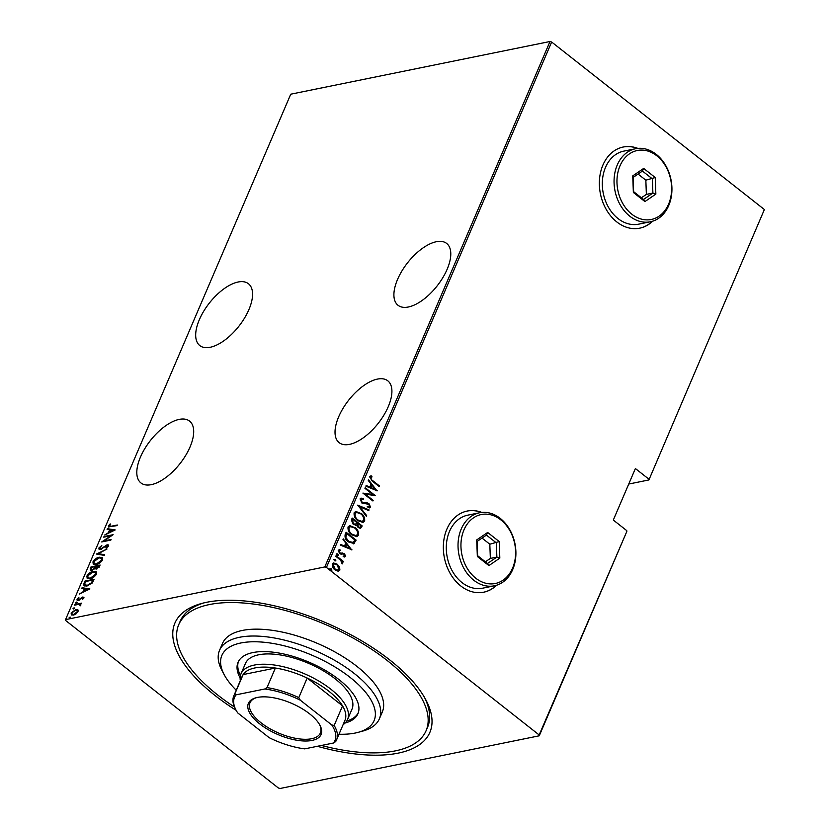 <?xml version="1.0" encoding="UTF-8"?>
<svg xmlns="http://www.w3.org/2000/svg" width="830" height="830" viewBox="0 0 830 830"><rect width="100%" height="100%" fill="white"/><g stroke="black" fill="none" stroke-linecap="round" stroke-linejoin="round"><path stroke-width="1.25" d="M236.166 710.345A138.714 59.781 23.2 0 1 215.022 695.478A138.714 59.781 23.2 0 1 201.628 603.472A138.714 59.781 23.2 0 1 389.768 659.954A138.714 59.781 23.2 0 1 425.655 699.493A138.714 59.781 23.2 0 1 317.351 746.295M203.921 602.881A134.564 57.996 -156.8 0 0 180.183 621.276L178.709 624.71A134.564 57.996 23.2 0 1 265.942 606.035A134.564 57.996 23.2 0 1 392.632 664.944A134.564 57.996 23.2 0 1 426.081 730.732A134.564 57.996 23.2 0 1 321.418 745.465M199.345 319.695A39.332 18.758 -51.8 0 0 199.791 345.56A39.332 18.758 -51.8 0 0 248.896 309.621A39.332 18.758 -51.8 0 0 248.461 283.746A39.332 18.758 -51.8 0 0 199.345 319.695M397.57 279.399A39.332 18.758 -51.8 0 0 398.006 305.264A39.332 18.758 -51.8 0 0 447.121 269.325A39.332 18.758 -51.8 0 0 446.675 243.46A39.332 18.758 -51.8 0 0 397.57 279.399M140.467 457.06A39.332 18.758 -51.8 0 0 140.913 482.925A39.332 18.758 -51.8 0 0 190.029 446.986A39.332 18.758 -51.8 0 0 189.582 421.121A39.332 18.758 -51.8 0 0 140.467 457.06M338.692 416.764A39.332 18.758 -51.8 0 0 339.128 442.639A39.332 18.758 -51.8 0 0 388.243 406.7A39.332 18.758 -51.8 0 0 387.807 380.825A39.332 18.758 -51.8 0 0 338.692 416.764M481.825 512.432A41.407 31.716 78.5 0 0 467.249 511.041A41.407 31.716 78.5 0 0 443.521 542.945A41.407 31.716 78.5 0 0 460.775 585.959A41.407 31.716 78.5 0 0 483.745 592.195A41.407 31.716 78.5 0 0 496.631 585.223M481.514 512.463A41.407 31.716 78.5 0 0 467.114 511.073M637.855 148.394A41.407 31.716 78.5 0 0 623.268 147.014A41.407 31.716 78.5 0 0 599.54 178.907A41.407 31.716 78.5 0 0 616.794 221.932A41.407 31.716 78.5 0 0 639.764 228.167A41.407 31.716 78.5 0 0 652.65 221.195M637.533 148.435A41.407 31.716 78.5 0 0 623.133 147.045M551.649 42.019L326.439 567.45L539.168 734.965L626.826 531.47L539.251 735.805L279.99 788.5L278.351 787.981L65.622 620.466L65.549 619.637L324.8 566.942L550.01 41.5L551.649 42.019L764.378 209.534L648.904 479.948L764.378 209.534M77.812 609.791L78.041 611.617L76.07 613.868L73.382 615.092L71.328 614.812L71.141 613.017L75.758 609.542L77.812 609.791M74.887 604.51L81.558 603.161L80.313 603.97L80.323 605.796L79.099 604.333L74.627 605.132L74.887 604.51L75.457 604.966M77.46 604.562L80.313 603.981L80.811 605.143M80.531 605.589L79.099 604.333M83.861 598.036L82.315 599.634L83.052 598.191L82.471 597.631L78.279 600.443L77.149 600.318L77.024 599.281L78.58 597.569L79.016 597.87L77.854 599.094L78.518 599.841L82.699 597.019L83.861 598.036L83.757 597.133M83.529 598.565L82.471 597.631M77.854 599.094L78.995 600.215M83.975 583.303L84.93 581.093L94.06 579.236L93.437 580.678L92.14 583.013L86.87 586.042L83.975 585.762L83.975 583.303L84.556 583.749L85.5 581.539L84.93 581.093M91.01 566.911L100.129 565.054L96.353 569.058L94.755 568.664L91.808 570.552L90.304 570.366L91.01 566.911L92.078 569.93L94.226 568.384L95.066 566.651L96 566.465L96.602 568.446L99.87 565.676M96.55 553.973L106.997 549.035L98.282 553.693L104.58 554.679L104.29 555.353L96.809 554.17M103.75 537.176L104.02 536.553L113.139 534.696L103.906 540.942L111.096 539.479L110.836 540.091L101.706 541.949L110.93 535.713L103.75 537.176M109.311 525.701L111.23 526.23L117.31 524.996L117.04 525.608L108.491 526.926L108.388 525.846L110.183 523.906L110.722 524.145L109.311 525.701L109.965 526.76M65.549 619.637L290.749 94.195L550.01 41.5M115.194 529.924L104.673 535.018L108.315 532.756L109.602 529.758L107.101 529.364L107.381 528.7L115.194 529.924M98.895 547.997L101.81 545.445L99.828 547.821L100.783 548.889L107.091 544.791L108.357 544.937L108.491 546.067L106.157 548.215L105.835 547.759L107.589 546.182L106.863 545.403L100.503 549.512L99.071 549.315L98.895 547.997L99.475 548.443L99.818 547.852M99.828 547.821L101.26 549.263M107.433 545.85L106.863 545.403M99.289 557.21L102.246 557.553L102.567 559.877C100.627 562.75 98.49 564.317 96.166 564.597L93.261 564.255L92.95 561.889C94.869 559.057 96.986 557.501 99.289 557.21L102.505 557.812M93.219 571.393L96.166 571.725L96.488 574.059C94.547 576.923 92.421 578.5 90.086 578.78L87.192 578.427L86.87 576.062C88.8 573.24 90.916 571.673 93.219 571.393L96.425 571.984M89.899 588.947L79.379 594.031L83.021 591.78L84.307 588.781L81.797 588.387L82.087 587.713L89.899 588.947M77.034 602.476L76.526 602.072L77.024 602.538L75.997 603.306L75.499 602.839L76.526 602.072L77.024 602.538M75.997 603.306L75.499 602.839L76.059 603.286L77.097 602.518M74.596 608.183L74.078 607.778L74.576 608.234L73.548 609.002L73.05 608.546L74.078 607.778L74.576 608.234M73.548 609.002L73.05 608.546L73.621 608.992L74.648 608.224M70.633 617.427L70.114 617.022L70.612 617.479L69.585 618.257L69.087 617.79L70.114 617.022L70.612 617.479M69.585 618.257L69.087 617.79L69.658 618.236L70.685 617.468M628.735 484.046L648.904 479.948M626.754 530.629L613.308 520.047L635.386 468.535L648.832 479.118M339.553 567.014L339.895 570.013L337.81 571.092L334.895 569.785C332.923 568.405 332.062 566.485 332.322 564.047L333.587 562.968L337.271 564.234L339.553 567.014L339.366 570.117L339.895 570.013M338.63 571.061L337.81 571.092M336.088 555.675L343.392 561.433L343.132 562.045L342.053 561.194L342.666 563.539L342.147 563.954L340.736 560.323L335.818 556.287L336.088 555.675M340.352 550.529L338.588 551.11L339.823 550.632L338.588 551.11L339.356 552.998L343.859 553.652L345.705 556.432L344.066 557.013L343.63 556.09L344.813 555.706L344.149 554.191L339.657 553.537L338.204 550.311L339.854 549.564L340.352 550.529L339.117 551.006L339.875 552.884L344.377 553.548L345.705 556.432L344.066 557.013M343.63 556.09L344.813 555.706M343.413 553.849L340.891 554.17M339.128 549.574L339.854 549.564L339.771 550.539M341.234 553.143L342.624 553.008M345.954 532.632L355.603 540.237L354.182 543.546L348.486 541.949C345.737 540.164 344.626 537.664 345.176 534.458L346.12 532.248L356.132 540.123L353.424 543.858M355.479 525.4L356.423 525.068L353.258 524.467L351.381 519.974L352.2 518.065L362.202 525.95L360.552 528.399L358.207 527.538L356.423 525.068L355.738 525.369M357.751 505.128L369.07 509.921L368.79 510.595L359.639 506.725L366.653 515.575L366.362 516.239L357.751 505.128M364.941 488.331L365.21 487.708L375.222 495.593L365.283 494.161L373.168 500.365L372.909 500.988L362.897 493.103L372.815 494.524L364.941 488.331M372.722 480.643L379.383 485.882L379.113 486.505L372.359 481.182L369.568 476.752L371.456 475.932L372.068 476.918L370.574 477.613L372.203 480.746L379.383 485.882M370.564 476.005L371.456 475.932L370.937 476.047L371.539 477.022L370.398 477.354L372.068 476.918M377.266 490.821L365.874 486.173L366.155 485.498L369.786 487.034L371.072 484.035L368.292 480.529L368.582 479.854L376.976 490.872M360.075 498.903L361.04 498.135L363.177 498.477L363.426 499.484L361.092 499.722L362.191 502.441L368.977 503.665L370.585 507.203L368.095 507.711L367.732 506.653L369.589 506.321L368.759 504.318L361.911 503.053L360.075 498.903M361.486 499.318L360.573 499.826L362.191 502.441M368.748 506.788L369.589 506.321M360.925 513.189C363.633 515.046 364.878 517.661 364.661 521.022L362.949 522.444L357.803 520.628C355.084 518.771 353.86 516.156 354.12 512.795L355.78 511.415L360.396 513.293C363.115 515.15 364.36 517.764 364.142 521.126L364.661 521.022M354.846 527.372C357.564 529.229 358.809 531.833 358.581 535.194L356.879 536.616L351.723 534.8C349.005 532.943 347.78 530.329 348.04 526.967L349.7 525.598L354.327 527.475C357.035 529.332 358.28 531.937 358.062 535.309L358.581 535.194M351.972 549.834L340.57 545.196L340.86 544.522L344.492 546.057L345.778 543.059L342.998 539.542L343.278 538.878L351.681 549.896M336.16 553.984L337.779 553.911L338.35 555.187L337.25 555.146L336.679 553.869L337.779 553.911L336.679 553.869M337.26 554.025L338.35 555.187L337.25 555.146M333.712 559.679L335.33 559.617L335.901 560.893L334.812 560.852L334.241 559.576L335.33 559.617L334.241 559.576M334.812 559.721L335.901 560.893L334.812 560.852M329.749 568.924L331.377 568.861L331.938 570.137L330.848 570.096L330.278 568.82L331.377 568.861L330.278 568.82M330.848 568.965L331.938 570.137L330.848 570.096M539.251 735.805L539.168 734.965M326.439 567.45L324.8 566.942M426.081 730.732L427.554 727.298A134.564 57.996 -156.8 0 0 424.504 697.428M639.629 228.188A41.407 31.716 78.5 0 0 652.349 221.288M483.61 592.215A41.407 31.716 78.5 0 0 496.33 585.316M370.325 476.067L370.937 476.047M371.55 477.022L370.574 477.613M370.045 477.717L372.203 480.746M366.04 485.778L369.786 487.034M368.364 480.352L376.571 490.706M371.964 485.166L370.429 487.635L375.305 489.378L371.964 485.166L370.948 487.532L375.305 489.378M370.429 487.635L370.948 487.532M365.044 488.102L374.62 495.635M373.168 500.365L365.283 494.161M362.959 493.155L372.815 494.524M360.78 498.208L363.177 498.477M362.658 498.581L362.835 499.307M361.195 499.349L360.573 499.826M361.673 502.555L363.281 502.97M362.762 503.073L367.285 502.856M366.767 502.97L368.977 503.665M368.458 503.769L370.585 507.203M370.066 507.306L369.475 507.898M367.213 506.757L369.07 506.425M357.855 505.501L369.07 509.921M366.653 515.575L359.639 506.725M364.142 521.126L362.689 522.485M355.531 511.477L360.396 513.293M356.319 512.484L354.628 513.687C354.348 516.436 355.323 518.584 357.543 520.12L361.839 521.458M358.062 520.016L362.088 521.427L363.623 520.244C363.862 517.484 362.876 515.337 360.666 513.812L356.568 512.421L355.157 513.573C354.877 516.333 355.842 518.48 358.062 520.016L357.543 520.12M354.628 513.687L355.157 513.573M352.034 518.46L362.202 525.95M361.683 526.054L361.102 527.403L361.631 527.299M361.102 527.403L360.282 528.43M352.999 523.958L355.831 524.041L356.682 522.423L352.958 519.497L352.045 520.514L352.999 523.958L355.313 524.145M355.831 524.041L354.929 524.415M357.927 527.019L359.784 527.392L360.915 525.764L357.709 523.232L357.004 523.761L357.927 527.019L359.494 527.403M357.004 523.761L357.533 523.647L358.456 526.915M352.045 520.514L352.574 520.41L353.518 523.855M352.958 519.497L352.574 520.41M358.062 535.309L356.61 536.657M349.451 525.66L354.327 527.475M350.239 526.656L348.558 527.859C348.278 530.619 349.243 532.756 351.474 534.292L355.759 535.64M351.993 534.188L356.018 535.599L357.543 534.427C357.782 531.667 356.796 529.519 354.586 527.984L350.488 526.594L349.077 527.756C348.797 530.505 349.772 532.653 351.993 534.188L351.474 534.292M348.558 527.859L349.077 527.756M355.603 540.237L356.132 540.123M354.991 541.679L355.51 541.565M348.237 541.43L353.393 542.436L354.835 539.936L346.888 533.669L345.384 536.865L348.237 541.43L352.875 542.54M353.393 542.436L352.345 542.83M345.384 536.865L348.756 541.326M346.888 533.669L345.903 536.761M340.746 544.802L344.492 546.057M343.07 539.365L351.277 549.719M346.67 544.179L345.135 546.659L350.011 548.391L346.67 544.179L345.654 546.555L350.011 548.391M345.135 546.659L345.654 546.555M345.187 556.546L344.658 557.023M343.101 556.193L344.294 555.81L343.101 556.193M342.334 554.015L341.555 554.201M339.356 552.998L339.875 552.884M343.859 553.652L344.377 553.548M337.831 555.291L336.731 555.249M335.922 556.059L343.392 561.433M342.666 563.539L342.136 563.643L341.535 561.308L342.053 561.194M339.366 570.117L338.35 571.102M333.338 563.041L337.271 564.234M336.752 564.338L339.034 567.118M334.013 563.975L332.695 564.857L334.635 569.266L337.717 570.148M335.154 569.162L337.997 570.106L338.993 569.297L337.001 564.846L334.262 563.902L333.224 564.753L335.154 569.162L334.635 569.266M332.695 564.857L333.224 564.753M108.855 527.081L108.388 525.846M108.969 526.293L109.301 525.732M109.882 526.158L111.23 526.23M108.989 532.974L110.172 530.214L109.602 529.758M107.817 529.478L107.381 528.7M107.952 529.146L114.81 530.225M109.384 532.258L113.399 530.36L110.4 529.882L109.809 532.59M104.58 537L104.02 536.553M110.94 535.713L112.123 535.475M104.466 541.388L103.906 540.942M103.283 541.627L104.092 541.087M100.399 548.267L101.353 549.336M107.195 545.372L107.091 544.791M107.661 545.248L108.564 545.227M99.424 549.502L99.475 548.443M97.432 554.274L98.428 553.807M104.435 555.021L98.282 553.693M93.583 564.452L92.95 561.889M93.52 562.335L93.966 561.505M94.464 563.912L96.581 564.504M102.1 560.738L101.924 558.549L99.029 557.822L93.894 561.671L94.143 563.726L96.436 563.985L101.613 560.105L101.353 558.102M96.965 564.4L96.436 563.985M102.183 560.551L101.613 560.105M90.646 570.542L90.19 568.82M90.761 569.266L91.58 567.367M94.807 568.83L95.647 567.098L95.066 566.651L91.674 567.336M92.566 570.324L91.175 569.805L92.296 570.418M99.081 567.295L99.507 566.319L98.936 565.863L96.01 566.465M97.089 568.841L95.709 568.342L96.82 568.934M99.144 567.16L98.573 566.714M87.503 578.635L86.87 576.062M87.441 576.518L87.897 575.678M88.385 578.085L90.501 578.676M96.021 574.92L95.844 572.731L92.96 572.005L87.814 575.844L88.063 577.908L90.356 578.157L95.543 574.277L95.274 572.275M90.885 578.572L90.356 578.157M96.114 574.734L95.543 574.277M85.5 581.539L84.598 584.362L85.303 585.42M92.006 583.272L93.427 580.492L92.856 580.046L93.79 579.859M84.318 585.97L84.556 583.749M85.168 584.808L87.71 585.876M91.954 583.231L91.435 582.816L92.856 580.046L85.604 581.519M87.669 585.845L87.129 585.43L91.435 582.816M84.598 584.362L87.129 585.43M83.685 591.998L84.878 589.227L84.307 588.781M82.512 588.501L82.087 587.713M82.658 588.169L89.516 589.248M84.089 591.271L88.105 589.383L85.106 588.906L84.515 591.614M83.623 598.638L83.042 598.077M77.512 600.474L77.024 599.281M78.425 599.551L79.089 600.287M82.139 597.922L83.27 597.465L82.699 597.019M83.27 597.465L83.955 597.434M80.832 604.385L80.313 603.97M80.614 605.651L79.67 604.79M71.671 615.02L71.141 613.017M75.904 610.102L75.758 609.542M76.339 609.988L78.383 610.247M74.161 614.874L73.642 614.47L77.221 611.772L77.024 610.351L75.489 610.164L71.961 612.851L72.106 614.273L73.829 614.978M77.916 611.886L77.024 610.351M77.74 612.187L77.221 611.772M72.106 614.273L73.642 614.47M338.993 734.239A82.813 35.69 -156.8 0 0 358.145 732.351A82.813 35.69 -156.8 0 0 353.507 680.164A82.813 35.69 -156.8 0 0 257.985 641.839A82.813 35.69 -156.8 0 0 224.391 675.029A82.813 35.69 -156.8 0 0 236.228 690.207M224.391 675.029L222.191 670.941A86.953 37.474 23.2 0 1 219.535 650.336A86.953 37.474 23.2 0 1 275.902 638.27A86.953 37.474 23.2 0 1 357.761 676.336A86.953 37.474 23.2 0 1 379.372 718.842A86.953 37.474 23.2 0 1 362.627 731.126L358.145 732.351M347.583 719.444L352.003 709.142A57.965 24.983 -156.8 0 0 337.592 680.808A57.965 24.983 -156.8 0 0 283.02 655.43A57.965 24.983 -156.8 0 0 245.441 663.471L241.022 673.773A57.965 24.983 23.2 0 1 277.033 665.442A57.965 24.983 23.2 0 1 330.817 689.18A57.965 24.983 23.2 0 1 347.583 719.444A57.965 24.983 23.2 0 1 343.07 724.704M345.166 722.982A65.217 28.106 -156.8 0 0 357.927 713.717A65.217 28.106 -156.8 0 0 341.711 681.835A65.217 28.106 -156.8 0 0 280.312 653.283A65.217 28.106 -156.8 0 0 238.044 662.33A65.217 28.106 -156.8 0 0 240.129 677.954M346.743 721.031A65.217 28.106 -156.8 0 0 358.259 712.835M234.475 707.015A134.564 57.996 23.2 0 1 212.169 690.487A134.564 57.996 23.2 0 1 178.709 624.71M379.372 718.842L382.319 711.974A86.953 37.474 -156.8 0 0 360.708 669.468A86.953 37.474 -156.8 0 0 278.849 631.402A86.953 37.474 -156.8 0 0 222.482 643.468L219.535 650.336M238.438 661.489A65.217 28.106 -156.8 0 0 240.451 675.475M309.642 713.862A39.539 17.036 23.2 0 1 319.872 725.14A39.539 17.036 23.2 0 1 304.786 741.014A39.539 17.036 23.2 0 1 259.832 723.988A39.539 17.036 23.2 0 1 256.014 697.76A39.539 17.036 23.2 0 1 309.642 713.862M256.698 697.584A38.305 16.507 -156.8 0 0 249.975 702.813A38.305 16.507 -156.8 0 0 261.056 722.806A38.305 16.507 -156.8 0 0 296.59 738.493A38.305 16.507 -156.8 0 0 320.38 732.983A38.305 16.507 -156.8 0 0 319.529 724.517M331.761 724.953L334.158 725.462A55.901 24.091 23.2 0 1 336.555 739.924L344.948 720.347A55.901 24.091 -156.8 0 0 342.551 705.884A55.901 24.091 -156.8 0 0 328.773 691.162A55.901 24.091 -156.8 0 0 307.183 678.037A55.901 24.091 -156.8 0 0 275.384 668.026A55.901 24.091 -156.8 0 0 243.128 674.583A55.901 24.091 -156.8 0 0 242.194 676.305L233.801 695.882A55.901 24.091 23.2 0 1 234.734 694.16L236.083 694.824A54.656 23.551 -156.8 0 0 236.166 710.356A54.656 23.551 -156.8 0 0 237.712 712.908L269.159 737.673A54.656 23.551 -156.8 0 0 304.703 748.868L333.39 743.037A54.656 23.551 -156.8 0 0 331.761 724.953L300.315 700.188A54.656 23.551 -156.8 0 0 264.77 688.993L236.083 694.824M240.316 680.673A57.965 24.983 23.2 0 1 241.022 673.773M334.158 725.462L342.551 705.884L307.183 678.037L298.79 697.615L300.315 700.188M264.77 688.993L267.001 687.603L275.384 668.026L243.128 674.583L234.734 694.16M336.555 739.924A55.901 24.091 23.2 0 1 335.621 741.636L333.39 743.037M236.166 710.356L235.502 709.121A55.901 24.091 23.2 0 1 233.801 695.882M267.001 687.603A55.901 24.091 23.2 0 1 298.79 697.615M475.766 578.209A35.192 26.965 78.5 0 0 512.577 568.156A35.192 26.965 78.5 0 0 500.781 519.829A35.192 26.965 78.5 0 0 463.97 529.882A35.192 26.965 78.5 0 0 475.766 578.209M500.22 518.377A37.267 28.542 -101.5 0 1 515.741 557.096A37.267 28.542 -101.5 0 1 494.389 585.804A37.267 28.542 -101.5 0 1 473.723 580.191A37.267 28.542 -101.5 0 1 458.191 541.471A37.267 28.542 -101.5 0 1 479.543 512.764A37.267 28.542 -101.5 0 1 500.22 518.377M479.543 512.764L467.809 515.15A37.267 28.542 78.5 0 0 446.457 543.858A37.267 28.542 78.5 0 0 461.988 582.577A37.267 28.542 78.5 0 0 482.655 588.19L494.389 585.804M487.646 532.455L499.204 541.554L499.826 558.123L488.901 565.593L477.343 556.494L476.721 539.925L487.646 532.455L486.432 535.08L477.063 541.482L477.603 555.685L487.501 563.487L496.869 557.086L496.34 542.882L486.432 535.08M485.374 561.806L490.354 558.414L496.869 557.086L499.826 558.123M490.354 558.414L489.814 544.21L499.204 541.554M489.814 544.21L482.043 538.089M476.721 539.925L477.063 541.482M477.603 555.685L477.343 556.494M487.501 563.487L488.901 565.593M631.786 214.182A35.192 26.965 78.5 0 0 668.596 204.128A35.192 26.965 78.5 0 0 656.81 155.801A35.192 26.965 78.5 0 0 619.989 165.855A35.192 26.965 78.5 0 0 631.786 214.182M656.24 154.349A37.267 28.542 -101.5 0 1 671.771 193.068A37.267 28.542 -101.5 0 1 650.419 221.776A37.267 28.542 -101.5 0 1 629.742 216.163A37.267 28.542 -101.5 0 1 614.221 177.444A37.267 28.542 -101.5 0 1 635.573 148.736A37.267 28.542 -101.5 0 1 656.24 154.349M635.573 148.736L623.828 151.122A37.267 28.542 78.5 0 0 602.476 179.83A37.267 28.542 78.5 0 0 618.008 218.549A37.267 28.542 78.5 0 0 638.675 224.162L650.419 221.776M643.665 168.417L655.223 177.516L655.856 194.096L644.92 201.566L633.363 192.467L632.74 175.887L643.665 168.417L642.451 171.053L633.083 177.454L633.622 191.657L643.53 199.459L652.899 193.058L652.359 178.855L642.451 171.053M641.403 197.779L646.373 194.386L652.899 193.058L655.856 194.096M646.373 194.386L645.844 180.183L655.223 177.516M645.844 180.183L638.062 174.051M632.74 175.887L633.083 177.454M633.622 191.657L633.363 192.467M643.53 199.459L644.92 201.566M364.91 503.053L365.428 502.949M346.006 534.603L346.525 534.499M95.471 567.513L94.89 567.066M93.209 581L92.638 580.543M371.819 476.97L371.3 477.074M362.088 521.427L361.569 521.531M356.568 512.421L356.049 512.525M359.784 527.392L359.265 527.496M356.018 535.599L355.489 535.703M350.488 526.594L349.97 526.697M344.305 556.069L343.786 556.183M342.852 553.869L342.323 553.984M339.719 550.549L339.2 550.653M341.13 553.226L340.601 553.34M337.997 570.106L337.468 570.21M334.262 563.902L333.743 564.006M99.911 548.775L100.492 549.221M107.527 545.486L108.097 545.933M94.143 563.726L94.713 564.172M88.063 577.908L88.634 578.354M82.979 597.693L83.55 598.15M77.937 599.758L78.508 600.215M79.908 604.541L80.479 604.987"/></g></svg>
